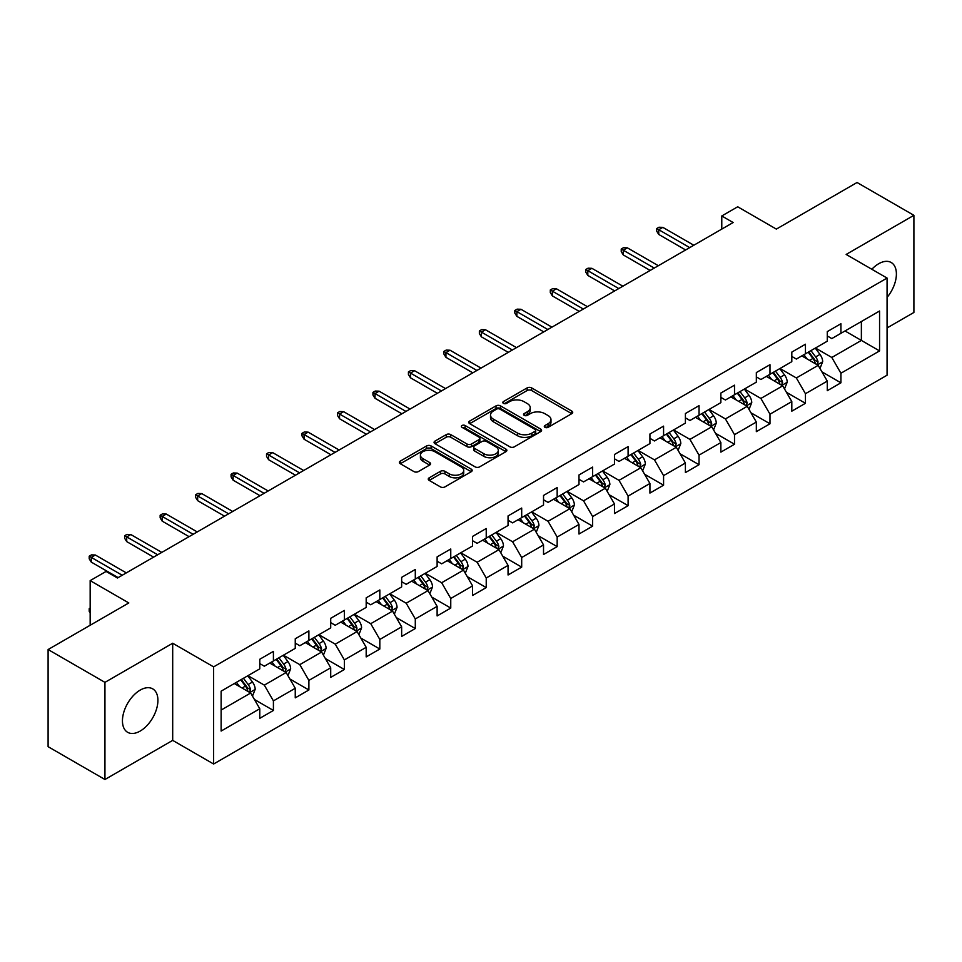 <?xml version="1.0" encoding="UTF-8"?>
<svg xmlns="http://www.w3.org/2000/svg" width="962" height="962" viewBox="0 0 962 962"><rect width="100%" height="100%" fill="white"/><g stroke="black" fill="none" stroke-linecap="round" stroke-linejoin="round"><path stroke-width="1.44" d="M544.949 427.344A2.213 1.275 0 0 0 548.075 427.344L571.789 413.66A3.151 1.828 0 0 0 572.715 412.373A3.151 1.828 0 0 0 571.789 411.087L531.613 387.89A3.151 1.828 0 0 0 527.152 387.89L503.439 401.575A2.213 1.275 0 0 0 502.801 402.477A2.213 1.275 0 0 0 503.439 403.379A2.213 1.275 0 0 0 506.565 403.379L509.632 401.611A10.101 5.832 0 0 1 523.917 401.611L527.272 403.547A10.101 5.832 0 0 1 530.23 407.672A10.101 5.832 0 0 1 527.272 411.796L524.194 413.564A2.213 1.275 0 0 0 523.556 414.466A2.213 1.275 0 0 0 524.194 415.368A2.213 1.275 0 0 0 527.32 415.368L530.387 413.6A10.101 5.832 0 0 1 544.672 413.6L548.027 415.524A10.101 5.832 0 0 1 550.985 419.648A10.101 5.832 0 0 1 548.027 423.773L544.949 425.541A2.213 1.275 0 0 0 544.312 426.443A2.213 1.275 0 0 0 544.949 427.344L544.949 425.541M140.187 731.06A25.084 14.478 120 0 0 156.565 708.958A25.084 14.478 120 0 0 152.718 688.864A25.084 14.478 120 0 0 140.187 690.103A25.084 14.478 120 0 0 123.797 712.205A25.084 14.478 120 0 0 127.645 732.31A25.084 14.478 120 0 0 140.187 731.06M887.072 297.402A25.084 14.478 120 0 0 891.197 262.506A25.084 14.478 120 0 0 878.655 263.756A25.084 14.478 120 0 0 871.837 269.264M429.184 477.825A3.151 1.828 0 0 0 428.258 479.112A3.151 1.828 0 0 0 429.184 480.399L440.452 486.904A3.151 1.828 0 0 0 444.913 486.904L471.248 471.705A3.151 1.828 0 0 0 472.174 470.418A3.151 1.828 0 0 0 471.248 469.131L431.084 445.935A3.151 1.828 0 0 0 426.611 445.935L400.276 461.135A3.151 1.828 0 0 0 399.362 462.433A3.151 1.828 0 0 0 400.276 463.72L413.9 471.572A3.151 1.828 0 0 0 418.362 471.572L429.629 465.067A3.151 1.828 0 0 0 430.555 463.78A3.151 1.828 0 0 0 429.629 462.494L422.883 458.597A8.442 4.87 0 0 1 420.406 455.146A8.442 4.87 0 0 1 425.613 450.649A8.442 4.87 0 0 1 434.812 451.707L461.267 466.967A8.442 4.87 0 0 1 463.732 470.418A8.442 4.87 0 0 1 458.525 474.915A8.442 4.87 0 0 1 449.326 473.857L444.913 471.32A3.151 1.828 0 0 0 440.452 471.32L429.184 477.825L429.184 480.399M887.072 327.946L913.9 312.458L913.9 215.32L857.058 182.503L776.346 229.1L737.698 206.782L721.777 215.969L733.14 222.535L117.448 578.006L106.073 571.44L90.163 580.627L90.163 625.264M104.942 682.359L104.942 779.497L172.691 740.379L172.691 643.241L104.942 682.359L48.1 649.542L128.812 602.946L90.163 580.627M172.691 643.241L213.624 666.87L887.072 278.066L887.072 375.204L213.624 764.008L213.624 666.87M913.9 215.32L846.151 254.437L887.072 278.066M509.86 446.837A3.151 1.828 0 0 0 514.321 446.837L540.656 431.637A3.151 1.828 0 0 0 541.582 430.351A3.151 1.828 0 0 0 540.656 429.052L500.48 405.868A3.151 1.828 0 0 0 496.019 405.868L469.684 421.067A3.151 1.828 0 0 0 468.759 422.354A3.151 1.828 0 0 0 469.684 423.641L509.86 446.837M462.866 427.825A2.213 1.275 0 0 1 465.115 428.138L465.115 425.517L505.952 449.098A3.151 1.828 0 0 1 506.878 450.384A3.151 1.828 0 0 1 505.952 451.671L479.617 466.871A3.151 1.828 0 0 1 475.156 466.871L434.98 443.686L434.98 441.101A3.151 1.828 0 0 0 434.066 442.388A3.151 1.828 0 0 0 434.98 443.686M434.98 441.101L446.26 434.596A3.151 1.828 0 0 1 450.721 434.596L467.015 443.999A3.151 1.828 0 0 0 471.476 443.999L478.956 439.682A3.151 1.828 0 0 0 479.87 438.395A3.151 1.828 0 0 0 478.956 437.109L461.988 427.32A2.213 1.275 0 0 1 461.339 426.419A2.213 1.275 0 0 1 462.71 425.24A2.213 1.275 0 0 1 465.115 425.517M104.942 779.497L48.1 746.68L48.1 649.542M254.437 699.494L273.412 710.461L273.412 700.877L295.25 688.275L295.25 697.859L308.886 689.982L308.886 680.399L330.712 667.796L330.712 677.38L344.36 669.504L344.36 659.92L366.185 647.318L366.185 656.902L379.822 649.025L379.822 639.441L401.647 626.839L401.647 636.423L415.295 628.547L415.295 618.963L437.121 606.361L437.121 615.945L450.757 608.068L450.757 598.484L472.582 585.882L472.582 595.466L486.231 587.59L486.231 578.006L508.056 565.403L508.056 574.987L521.693 567.111L521.693 557.527L543.53 544.925L543.53 554.509L557.166 546.632L557.166 537.049L578.992 524.446L578.992 534.03L592.64 526.154L592.64 516.57L614.465 503.968L614.465 513.552L628.102 505.675L628.102 496.091L649.927 483.489L649.927 493.073L663.576 485.197L663.576 475.613L685.401 463.023L685.401 472.595L699.037 464.718L699.037 455.146L720.863 442.544L720.863 452.116L734.511 444.252L734.511 434.668L756.336 422.065L756.336 431.649L769.985 423.773L769.985 414.189L791.81 401.587L791.81 411.171L805.447 403.294L805.447 393.711L827.272 381.108L827.272 390.692L840.92 382.816L840.92 373.232L879.569 350.914L879.569 311.015L861.375 321.512L861.375 340.416L879.569 350.914M273.412 710.461L259.776 718.325L259.776 708.753L221.128 731.06L221.128 691.161L259.776 668.843L259.776 659.259L273.412 651.382L273.412 660.966L295.25 648.364L295.25 638.78L308.886 630.904L308.886 640.488L330.712 627.885L330.712 618.301L344.36 610.425L344.36 620.009L366.185 607.407L366.185 597.823L379.822 589.947L379.822 599.53L401.647 586.928L401.647 577.344L415.295 569.468L415.295 579.052L437.121 566.45L437.121 556.878L450.757 549.001L450.757 558.573L472.582 545.971L472.582 536.399L486.231 528.523L486.231 538.107L508.056 525.505L508.056 515.921L521.693 508.044L521.693 517.628L543.53 505.026L543.53 495.442L557.166 487.566L557.166 497.15L578.992 484.547L578.992 474.963L592.64 467.087L592.64 476.671L614.465 464.069L614.465 454.485L628.102 446.608L628.102 456.192L649.927 443.59L649.927 434.006L663.576 426.13L663.576 435.714L685.401 423.112L685.401 413.528L699.037 405.651L699.037 415.235L720.863 402.633L720.863 393.049L734.511 385.173L734.511 394.757L756.336 382.154L756.336 372.571L769.985 364.694L769.985 374.278L791.81 361.676L791.81 352.092L805.447 344.216L805.447 353.8L827.272 341.197L827.272 331.613L840.92 323.737L840.92 333.321L879.569 311.015M269.781 663.071L286.147 672.522L264.322 685.124L247.955 675.673M259.776 663.588L264.322 666.221L273.412 660.966M264.322 685.124L273.412 700.877M286.147 672.522L295.25 688.275M305.243 642.592L321.621 652.044L299.795 664.646L283.417 655.194M295.25 643.109L299.795 645.742L308.886 640.488M299.795 664.646L308.886 680.399M321.621 652.044L330.712 667.796M340.716 622.113L357.082 631.565L335.257 644.167L318.891 634.716M330.712 622.642L335.257 625.264L344.36 620.009M335.257 644.167L344.36 659.92M357.082 631.565L366.185 647.318M376.19 601.635L392.556 611.086L370.731 623.689L354.353 614.237M366.185 602.164L370.731 604.785L379.822 599.53M370.731 623.689L379.822 639.441M392.556 611.086L401.647 626.839M411.652 581.156L428.03 590.608L406.192 603.21L389.826 593.758M401.647 581.685L406.192 584.307L415.295 579.052M406.192 603.21L415.295 618.963M428.03 590.608L437.121 606.361M447.126 560.678L463.492 570.129L441.666 582.731L425.3 573.28M437.121 561.207L441.666 563.828L450.757 558.573M441.666 582.731L450.757 598.484M463.492 570.129L472.582 585.882M482.587 540.199L498.965 549.651L477.14 562.253L460.762 552.801M472.582 540.728L477.14 543.35L486.231 538.107M477.14 562.253L486.231 578.006M498.965 549.651L508.056 565.403M518.061 519.72L534.427 529.172L512.602 541.774L496.236 532.323M508.056 520.25L512.602 522.871L521.693 517.628M512.602 541.774L521.693 557.527M534.427 529.172L543.53 544.925M553.523 499.242L569.901 508.694L548.075 521.296L531.697 511.844M543.53 499.771L548.075 502.392L557.166 497.15M548.075 521.296L557.166 537.049M569.901 508.694L578.992 524.446M588.997 478.763L605.363 488.215L583.537 500.817L567.171 491.366M578.992 479.292L583.537 481.914L592.64 476.671M583.537 500.817L592.64 516.57M605.363 488.215L614.465 503.968M624.47 458.285L640.836 467.736L619.011 480.339L602.645 470.887M614.465 458.814L619.011 461.435L628.102 456.192M619.011 480.339L628.102 496.091M640.836 467.736L649.927 483.489M659.932 437.818L676.31 447.27L654.473 459.872L638.107 450.42M649.927 438.335L654.473 440.969L663.576 435.714M654.473 459.872L663.576 475.613M676.31 447.27L685.401 463.023M695.406 417.34L711.772 426.791L689.946 439.393L673.58 429.942M685.401 417.857L689.946 420.49L699.037 415.235M689.946 439.393L699.037 455.146M711.772 426.791L720.863 442.544M730.867 396.861L747.246 406.313L725.42 418.915L709.042 409.463M720.863 397.378L725.42 400.012L734.511 394.757M725.42 418.915L734.511 434.668M747.246 406.313L756.336 422.065M766.341 376.382L782.707 385.834L760.882 398.436L744.516 388.985M756.336 376.9L760.882 379.533L769.985 374.278M760.882 398.436L769.985 414.189M782.707 385.834L791.81 401.587M801.815 355.904L818.181 365.356L796.356 377.958L779.978 368.506M791.81 356.433L796.356 359.054L805.447 353.8M796.356 377.958L805.447 393.711M818.181 365.356L827.272 381.108M845.009 330.964L861.375 340.416L831.817 357.479L815.451 348.028M827.272 335.954L831.817 338.576L840.92 333.321M831.817 357.479L840.92 373.232M172.691 740.379L213.624 764.008M721.777 215.969L721.777 229.1M221.128 710.064L250.685 693.001L234.307 683.549M250.685 693.001L259.776 708.753M821.933 371.849L840.92 382.816M786.459 392.328L805.447 403.294M750.997 412.806L769.985 423.773M715.524 433.285L734.511 444.252M680.062 453.763L699.037 464.718M644.588 474.242L663.576 485.197M609.114 494.721L628.102 505.675M573.653 515.199L592.64 526.154M538.179 535.678L557.166 546.632M502.717 556.156L521.693 567.111M467.243 576.623L486.231 587.59M431.782 597.101L450.757 608.068M396.308 617.58L415.295 628.547M360.834 638.059L379.822 649.025M325.372 658.537L344.36 669.504M289.899 679.016L308.886 689.982M545.839 427.657L548.027 426.394A10.101 5.832 0 0 0 550.985 422.282L550.985 419.648M530.23 407.672L530.23 410.293A10.101 5.832 0 0 1 527.272 414.418L525.084 415.68M571.753 413.684L531.613 390.512A3.151 1.828 0 0 0 527.152 390.512L504.328 403.691M540.656 429.052L540.656 431.637L500.48 408.489A3.151 1.828 0 0 0 496.019 408.489L469.733 423.665M535.076 431.253A2.213 1.275 0 0 0 535.726 430.351A2.213 1.275 0 0 0 535.076 429.449L499.819 409.09A2.213 1.275 0 0 0 496.693 409.09L493.458 410.954A10.101 5.832 0 0 0 490.5 415.079A10.101 5.832 0 0 0 493.458 419.204L517.556 433.116A10.101 5.832 0 0 0 531.842 433.116L535.076 431.253L535.076 433.874A2.213 1.275 0 0 0 535.726 432.972L535.726 430.351M490.5 415.079L490.5 417.7A10.101 5.832 0 0 0 493.458 421.825L493.458 419.204M535.076 433.874L531.842 435.738A10.101 5.832 0 0 1 517.556 435.738L493.458 421.825M435.028 443.71L446.26 437.217L446.26 434.596M479.87 438.395L479.87 441.029A3.151 1.828 0 0 1 478.956 442.316L471.476 446.633A3.151 1.828 0 0 1 467.015 446.633L450.721 437.217A3.151 1.828 0 0 0 446.26 437.217M465.115 428.138L505.916 451.695M483.91 453.763A8.442 4.87 0 0 0 493.121 454.822A8.442 4.87 0 0 0 498.328 450.312A8.442 4.87 0 0 0 495.851 446.873L486.544 441.486A3.151 1.828 0 0 0 482.07 441.486L474.603 445.803A3.151 1.828 0 0 0 473.677 447.089A3.151 1.828 0 0 0 474.603 448.388L483.91 453.763L483.91 456.385A8.442 4.87 0 0 0 493.121 457.443A8.442 4.87 0 0 0 498.328 452.946L498.328 450.312M473.677 447.089L473.677 449.723A3.151 1.828 0 0 0 474.603 451.01L474.603 448.388M483.91 456.385L474.603 451.01M463.732 470.418L463.732 473.039A8.442 4.87 0 0 1 458.525 477.549A8.442 4.87 0 0 1 449.326 476.491L444.913 473.941A3.151 1.828 0 0 0 440.452 473.941L429.22 480.423M420.406 455.146L420.406 457.768A8.442 4.87 0 0 0 422.883 461.219L422.883 458.597M429.581 465.091L422.883 461.219M471.212 471.729L431.084 448.557A3.151 1.828 0 0 0 426.611 448.557L400.324 463.744M819.973 368.47L822.678 361.652A8.526 4.918 -120 0 0 819.961 354.401L815.271 348.136M807.094 358.946L803.895 354.689M816.858 364.598L818.085 362.013A8.526 4.918 -120 0 0 815.644 356.89L810.954 350.625M808.814 351.864L814.02 358.802A4.341 2.501 60 0 1 814.814 360.125L818.085 362.013M808.224 352.2L812.914 358.465A8.526 4.918 60 0 1 815.355 363.588M689.718 247.607L658.754 229.726L658.754 234.451L656.709 231.169L656.709 228.547L658.754 229.726L662.842 227.369L693.806 245.238M658.754 234.451L685.629 249.964M656.709 228.547L658.982 227.236L662.842 227.369M784.511 388.949L787.217 382.13A8.526 4.918 -120 0 0 784.499 374.879L779.797 368.614M771.62 379.425L768.434 375.168M781.397 385.065L782.611 382.491A8.526 4.918 -120 0 0 780.17 377.369L775.48 371.104M773.34 372.33L778.547 379.281A4.341 2.501 60 0 1 779.34 380.603L782.611 382.491M772.751 372.679L777.44 378.944A8.526 4.918 60 0 1 779.881 384.066M749.037 409.415L751.743 402.609A8.526 4.918 -120 0 0 749.025 395.346L744.335 389.093M736.146 399.903L732.96 395.647M745.923 405.543L747.149 402.97A8.526 4.918 -120 0 0 744.708 397.847L740.006 391.582M737.878 392.809L743.085 399.759A4.341 2.501 60 0 1 743.866 401.082L747.149 402.97M737.289 393.157L741.979 399.422A8.526 4.918 60 0 1 744.42 404.545M654.256 268.085L623.28 250.204L623.28 254.93L621.236 251.647L621.236 249.026L623.28 250.204L627.38 247.847L658.345 265.716M623.28 254.93L650.156 270.442M621.236 249.026L623.508 247.715L627.38 247.847M618.782 288.564L587.818 270.683L587.818 275.409L585.774 272.126L585.774 269.504L587.818 270.683L591.907 268.326L622.871 286.195M587.818 275.409L614.694 290.921M585.774 269.504L588.047 268.194L591.907 268.326M713.576 429.894L716.269 423.088A8.526 4.918 -120 0 0 713.551 415.825L708.862 409.559M700.685 420.382L697.498 416.125M710.461 426.022L711.676 423.448A8.526 4.918 -120 0 0 709.234 418.326L704.545 412.061M702.404 413.287L707.611 420.238A4.341 2.501 60 0 1 708.405 421.56L711.676 423.448M701.815 413.636L706.505 419.901A8.526 4.918 60 0 1 708.946 425.024M678.102 450.372L680.807 443.566A8.526 4.918 -120 0 0 678.09 436.303L673.4 430.038M665.211 440.861L662.024 436.604M674.987 446.5L676.202 443.927A8.526 4.918 -120 0 0 673.773 438.804L669.071 432.539M666.943 433.766L672.149 440.716A4.341 2.501 60 0 1 672.931 442.039L676.202 443.927M666.341 434.115L671.043 440.38A8.526 4.918 60 0 1 673.472 445.502M642.628 470.851L645.334 464.045A8.526 4.918 -120 0 0 642.616 456.782L637.926 450.517M629.749 461.339L626.563 457.082M639.514 466.979L640.74 464.405A8.526 4.918 -120 0 0 638.299 459.283L633.609 453.018M631.469 454.244L636.676 461.195A4.341 2.501 60 0 1 637.469 462.518L640.74 464.405M630.88 454.593L635.569 460.858A8.526 4.918 60 0 1 638.01 465.981M583.309 309.042L552.344 291.161L552.344 295.887L550.3 292.604L550.3 289.983L552.344 291.161L556.445 288.792L587.409 306.674M552.344 295.887L579.22 311.399M550.3 289.983L552.573 288.672L556.445 288.792M547.847 329.521L516.883 311.64L516.883 316.366L514.826 313.083L514.826 310.461L516.883 311.64L520.971 309.271L551.935 327.152M516.883 316.366L543.746 331.878M514.826 310.461L517.111 309.151L520.971 309.271M512.373 350L481.409 332.118L481.409 336.844L479.365 333.561L479.365 330.94L481.409 332.118L485.497 329.75L516.474 347.631M481.409 336.844L508.285 352.357M479.365 330.94L481.637 329.617L485.497 329.75M607.166 491.329L609.872 484.523A8.526 4.918 -120 0 0 607.154 477.26L602.452 470.995M594.275 481.818L591.089 477.561M604.052 487.457L605.266 484.884A8.526 4.918 -120 0 0 602.825 479.761L598.136 473.496M596.007 474.723L601.214 481.673A4.341 2.501 60 0 1 601.996 482.996L605.266 484.884M595.406 475.072L600.096 481.337A8.526 4.918 60 0 1 602.537 486.459M476.911 370.478L445.935 352.597L445.935 357.323L443.891 354.04L443.891 351.419L445.935 352.597L450.036 350.228L481 368.109M445.935 357.323L472.811 372.835M443.891 351.419L446.164 350.096L450.036 350.228M569.059 508.213L574.398 504.99A8.526 4.918 -120 0 0 571.681 497.739L566.991 491.474M558.802 502.296L555.615 498.039M571.693 511.808L574.338 505.158M568.578 507.936L569.805 505.363A8.526 4.918 -120 0 0 567.364 500.228L562.674 493.975M560.533 495.202L565.74 502.152A4.341 2.501 60 0 1 566.534 503.475L569.805 505.363M559.944 495.55L564.634 501.803A8.526 4.918 60 0 1 567.075 506.938M441.438 390.945L410.473 373.076L410.473 377.801L408.429 374.519L408.429 371.885L410.473 373.076L414.562 370.707L445.526 388.588M410.473 377.801L437.349 393.314M408.429 371.885L410.702 370.574L414.562 370.707M536.231 532.287L538.936 525.468A8.526 4.918 -120 0 0 536.207 518.217L531.517 511.952M523.34 522.775L520.153 518.518M533.116 528.415L534.331 525.841A8.526 4.918 -120 0 0 531.89 520.707L527.2 514.442M525.06 515.68L530.266 522.631A4.341 2.501 60 0 1 531.06 523.953L534.331 525.841M524.47 516.017L529.16 522.282A8.526 4.918 60 0 1 531.601 527.416M405.964 411.423L375 393.554L375 398.28L372.955 394.997L372.955 392.364L375 393.554L379.1 391.185L410.065 409.066M375 398.28L401.875 413.792M372.955 392.364L375.228 391.053L379.1 391.185M500.757 552.765L503.463 545.947A8.526 4.918 -120 0 0 500.745 538.696L496.055 532.431M487.866 543.253L484.68 538.997M497.643 548.893L498.857 546.32A8.526 4.918 -120 0 0 496.428 541.185L491.726 534.92M489.598 536.159L494.805 543.109A4.341 2.501 60 0 1 495.586 544.42L498.857 546.32M488.997 536.495L493.698 542.76A8.526 4.918 60 0 1 496.139 547.895M370.502 431.902L339.538 414.033L339.538 418.759L337.494 415.476L337.494 412.842L339.538 414.033L343.626 411.664L374.591 429.545M339.538 418.759L366.414 434.271M337.494 412.842L339.766 411.532L343.626 411.664M465.283 573.244L467.989 566.426A8.526 4.918 -120 0 0 465.271 559.175L460.582 552.909M452.405 563.732L449.218 559.475M462.169 569.372L463.395 566.786A8.526 4.918 -120 0 0 460.954 561.664L456.265 555.399M454.124 556.637L459.331 563.588A4.341 2.501 60 0 1 460.125 564.898L463.395 566.786M453.535 556.974L458.225 563.239A8.526 4.918 60 0 1 460.666 568.362M335.029 452.38L304.064 434.499L304.064 439.225L302.02 435.954L302.02 433.321L304.064 434.499L308.153 432.142L339.129 450.024M304.064 439.225L330.94 454.749M302.02 433.321L304.293 432.01L308.153 432.142M429.822 593.722L432.527 586.904A8.526 4.918 -120 0 0 429.81 579.653L425.108 573.388M416.931 584.199L413.744 579.954M426.707 589.85L427.922 587.265A8.526 4.918 -120 0 0 425.481 582.142L420.791 575.877M418.662 577.116L423.869 584.066A4.341 2.501 60 0 1 424.651 585.377L427.922 587.265M418.061 577.453L422.763 583.718A8.526 4.918 60 0 1 425.192 588.84M299.567 472.859L268.602 454.978L268.602 459.704L266.546 456.421L266.546 453.799L268.602 454.978L272.691 452.621L303.655 470.502M268.602 459.704L295.466 475.228M266.546 453.799L268.819 452.489L272.691 452.621M394.348 614.201L397.053 607.383A8.526 4.918 -120 0 0 394.336 600.132L389.646 593.867M381.469 604.677L378.27 600.432M391.233 610.329L392.46 607.743A8.526 4.918 -120 0 0 390.019 602.621L385.329 596.356M383.189 597.594L388.395 604.545A4.341 2.501 60 0 1 389.189 605.856L392.46 607.743M382.599 597.931L387.289 604.196A8.526 4.918 60 0 1 389.73 609.319M264.093 493.338L233.129 475.456L233.129 480.182L231.084 476.899L231.084 474.278L233.129 475.456L237.217 473.1L268.194 490.981M233.129 480.182L260.005 495.707M231.084 474.278L233.357 472.967L237.217 473.1M358.886 634.679L361.592 627.861A8.526 4.918 -120 0 0 358.874 620.61L354.172 614.345M345.995 625.156L342.809 620.899M355.772 630.807L356.986 628.222A8.526 4.918 -120 0 0 354.545 623.099L349.855 616.834M347.727 618.073L352.922 625.011A4.341 2.501 60 0 1 353.715 626.334L356.986 628.222M347.126 618.41L351.815 624.675A8.526 4.918 60 0 1 354.257 629.797M228.631 513.816L197.655 495.935L197.655 500.661L195.611 497.378L195.611 494.757L197.655 495.935L201.755 493.578L232.72 511.459M197.655 500.661L224.531 516.173M195.611 494.757L197.883 493.446L201.755 493.578M323.412 655.158L326.118 648.34A8.526 4.918 -120 0 0 323.4 641.089L318.711 634.824M310.522 645.634L307.335 641.377M320.298 651.274L321.524 648.701A8.526 4.918 -120 0 0 319.083 643.578L314.382 637.313M312.253 638.54L317.46 645.49A4.341 2.501 60 0 1 318.242 646.813L321.524 648.701M311.664 638.888L316.354 645.153A8.526 4.918 60 0 1 318.795 650.276M193.158 534.295L162.193 516.414L162.193 521.139L160.149 517.857L160.149 515.235L162.193 516.414L166.282 514.057L197.246 531.926M162.193 521.139L189.069 536.652M160.149 515.235L162.422 513.924L166.282 514.057M287.951 675.625L290.644 668.818A8.526 4.918 -120 0 0 287.927 661.555L283.237 655.302M275.06 666.113L271.873 661.856M284.836 671.753L286.051 669.179A8.526 4.918 -120 0 0 283.61 664.057L278.92 657.792M276.779 659.018L281.986 665.969A4.341 2.501 60 0 1 282.78 667.291L286.051 669.179M276.19 659.367L280.88 665.632A8.526 4.918 60 0 1 283.321 670.754M157.684 554.773L126.719 536.892L126.719 541.618L124.675 538.335L124.675 535.714L126.719 536.892L130.82 534.535L161.784 552.404M126.719 541.618L153.595 557.13M124.675 535.714L126.948 534.403L130.82 534.535M252.477 696.103L255.183 689.297A8.526 4.918 -120 0 0 252.465 682.034L247.775 675.769M239.586 686.591L236.399 682.335M249.362 692.231L250.577 689.658A8.526 4.918 -120 0 0 248.148 684.535L243.446 678.27M241.318 679.497L246.525 686.447A4.341 2.501 60 0 1 247.306 687.77L250.577 689.658M240.716 679.845L245.418 686.11A8.526 4.918 60 0 1 247.847 691.233M90.163 612.854L89.201 611.327L89.201 608.693L90.163 608.14M90.163 609.247L89.201 608.693M122.222 575.252L91.258 557.371L91.258 562.097L89.201 558.814L89.201 556.192L91.258 557.371L95.346 555.014L126.311 572.883M91.258 562.097L118.134 577.609M89.201 556.192L91.486 554.882L95.346 555.014M548.027 426.394L548.027 423.773M524.194 415.368L524.194 413.564M527.272 414.418L527.272 411.796M503.439 403.379L503.439 401.575M527.152 390.512L527.152 387.89M531.613 390.512L531.613 387.89M571.789 413.66L571.789 411.087M469.684 423.641L469.684 421.067M496.019 408.489L496.019 405.868M500.48 408.489L500.48 405.868M517.556 435.738L517.556 433.116M531.842 435.738L531.842 433.116M450.721 437.217L450.721 434.596M467.015 446.633L467.015 443.999M471.476 446.633L471.476 443.999M478.956 442.316L478.956 439.682M505.952 451.671L505.952 449.098M440.452 473.941L440.452 471.32M444.913 473.941L444.913 471.32M449.326 476.491L449.326 473.857M429.629 465.067L429.629 462.494M400.276 463.72L400.276 461.135M426.611 448.557L426.611 445.935M431.084 448.557L431.084 445.935M471.248 471.705L471.248 469.131M817.339 364.863L822.63 361.82M815.644 356.89L819.961 354.401M809.583 360.389L812.914 358.465M781.865 385.341L787.156 382.299M780.17 377.369L784.499 374.879M774.109 380.868L777.44 378.944M746.404 405.82L751.683 402.777M744.708 397.847L749.025 395.346M738.648 401.346L741.979 399.422M710.93 426.298L716.221 423.244M709.234 418.326L713.551 415.825M703.174 421.825L706.505 419.901M675.468 446.777L680.747 443.722M673.773 438.804L678.09 436.303M667.7 442.304L671.043 440.38M639.995 467.255L645.286 464.201M638.299 459.283L642.616 456.782M632.238 462.782L635.569 460.858M604.521 487.734L609.812 484.68M602.825 479.761L607.154 477.26M596.765 483.261L600.096 481.337M567.364 500.228L571.681 497.739M561.303 503.727L564.634 501.803M533.585 528.691L538.876 525.637M531.89 520.707L536.207 518.217M525.829 524.206L529.16 522.282M498.124 549.17L503.403 546.115M496.428 541.185L500.745 538.696M490.367 544.684L493.698 542.76M462.65 569.648L467.941 566.594M460.954 561.664L465.271 559.175M454.894 565.163L458.225 563.239M427.188 590.127L432.467 587.073M425.481 582.142L429.81 579.653M419.42 585.642L422.763 583.718M391.714 610.605L397.005 607.551M390.019 602.621L394.336 600.132M383.958 606.12L387.289 604.196M356.241 631.072L361.532 628.03M354.545 623.099L358.874 620.61M348.484 626.599L351.815 624.675M320.779 651.551L326.058 648.508M319.083 643.578L323.4 641.089M313.023 647.077L316.354 645.153M285.305 672.029L290.596 668.987M283.61 664.057L287.927 661.555M277.549 667.556L280.88 665.632M249.843 692.508L255.122 689.453M248.148 684.535L252.465 682.034M242.087 688.034L245.418 686.11"/></g></svg>
